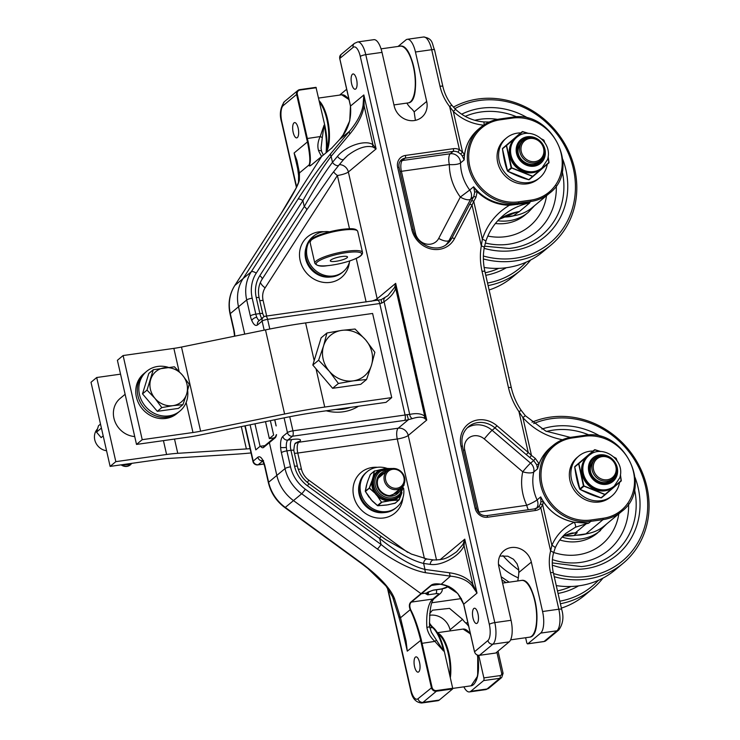 <?xml version="1.0" encoding="UTF-8"?>
<svg xmlns="http://www.w3.org/2000/svg" width="740" height="740" viewBox="0 0 740 740"><rect width="100%" height="100%" fill="white"/><g stroke="black" fill="none" stroke-linecap="round" stroke-linejoin="round"><path stroke-width="1.11" d="M251.026 452.945A150.599 31.034 -12.8 0 1 236.412 454.138L167.795 458.513A28.657 5.902 167.2 0 0 160.876 459.235L110.121 466.404L115.829 461.649L166.583 454.49A46.287 9.537 -12.8 0 1 177.757 453.315L246.374 448.94A132.969 27.399 167.2 0 0 250.064 448.69M115.829 461.649L96.709 377.511L91.011 382.266L110.121 466.404M96.709 377.511L120.546 374.153M187.266 437.266A46.287 9.537 167.2 0 0 199.606 435.129L283.596 417.961A132.969 27.399 -12.8 0 1 319.023 411.81L386.021 402.357L391.719 397.602L372.608 313.464L305.611 322.918A150.599 31.034 167.2 0 0 265.493 329.883L181.494 347.051A28.657 5.902 -12.8 0 1 173.863 348.383L123.108 355.542L117.401 360.297L136.512 444.425L187.266 437.266M391.719 397.602L324.721 407.055A150.599 31.034 167.2 0 0 284.604 414.021L200.614 431.189A28.657 5.902 -12.8 0 1 192.974 432.521L142.219 439.68L123.108 355.542M142.219 439.68L136.512 444.425M100.511 424.085L98.485 425.768L96.515 432.142L101.149 437.599L103.193 435.897M96.515 432.142L101.417 428.072M187.664 390.517A25.909 23.495 -129.8 0 1 179.903 411.079L178.377 412.346A25.909 23.495 -129.8 0 1 137.945 395.808A25.909 23.495 -129.8 0 1 145.225 372.535L143.699 373.802A25.909 23.495 -129.8 0 0 136.41 397.084A25.909 23.495 -129.8 0 0 176.851 413.623L178.377 412.346A25.909 23.495 -129.8 0 1 137.945 395.808A25.909 23.495 -129.8 0 1 145.225 372.535L146.761 371.258A25.909 23.495 -129.8 0 1 168.221 367.308M179.903 411.079A25.909 23.495 -129.8 0 1 139.472 394.531A25.909 23.495 -129.8 0 1 146.761 371.258M106.56 450.743A13.228 11.997 -129.8 0 1 95.469 442.039A13.228 11.997 -129.8 0 1 97.541 428.83M186.647 393.985L182.928 404.66L172.938 405.65A19.841 17.991 50.2 0 0 186.647 393.985A19.841 17.991 50.2 0 0 182.382 375.05L189.218 384.264L186.647 393.985M161.81 407.592L154.984 398.379A19.841 17.991 50.2 0 0 172.938 405.65L161.81 407.592L157.324 411.329L142.506 393.856L148.805 373.46L153.291 369.723L174.399 366.79L182.382 375.05A19.841 17.991 50.2 0 0 164.419 367.78A19.841 17.991 50.2 0 0 150.72 379.444A19.841 17.991 50.2 0 0 154.984 398.379L147.001 390.119L153.291 369.723M157.324 411.329L178.433 408.406L182.928 404.66M142.506 393.856L147.001 390.119M134.726 436.563A22.043 19.999 -129.8 0 1 114.894 421.402A22.043 19.999 -129.8 0 1 120.139 398.444L125.125 394.291M371.471 365.264L366.541 379.509L353.239 380.86A26.455 23.995 50.2 0 0 371.471 365.264A26.455 23.995 50.2 0 0 365.736 340.021L374.865 352.286L371.471 365.264M338.402 383.477L329.272 371.212A26.455 23.995 50.2 0 0 353.239 380.86L338.402 383.477L332.611 388.296L312.817 365.042L321.142 337.819L326.932 333L341.769 330.373L355.071 329.032L365.736 340.021A26.455 23.995 50.2 0 0 341.769 330.373A26.455 23.995 50.2 0 0 323.537 345.978A26.455 23.995 50.2 0 0 329.272 371.212L318.607 360.223L323.537 345.978L326.932 333M332.611 388.296L360.75 384.328L366.541 379.509M312.817 365.042L318.607 360.223M396.27 493.238A12.062 10.943 50.2 0 0 398.916 489.686M384.809 472.749A12.062 10.943 50.2 0 0 380.832 474.701M390.711 468.836A16.049 14.56 50.2 0 0 378.39 471.546A16.049 14.56 50.2 0 0 373.876 485.967A16.049 14.56 50.2 0 0 398.925 496.216L397.954 497.03A16.049 14.56 -129.8 0 1 391.978 499.87L391.96 500.194A16.317 14.8 50.2 0 0 400.266 494.93M391.978 499.87L393.56 500.185A16.687 15.133 50.2 0 0 401.737 493.191L401.996 492.562M391.812 499.898L390.285 500.434L391.756 500.545L398.86 500.064L401.977 492.59M379.897 470.464A16.317 14.8 50.2 0 0 373.08 478.022L373.413 478.059A16.049 14.56 -129.8 0 1 377.418 472.361L378.39 471.546L390.831 468.799M390.332 500.101A16.049 14.56 -129.8 0 1 377.215 494.82L376.956 495.069A16.317 14.8 50.2 0 0 390.285 500.434L381.535 502.22L375.781 493.682L369.436 488.002L373.413 478.059M381.498 469.401L374.283 471.195L372.59 479.64A16.317 14.8 50.2 0 0 375.781 493.682L376.059 493.46A16.049 14.56 -129.8 0 1 372.923 479.649M377.215 494.82L376.568 495.152L377.909 496.549A16.687 15.133 50.2 0 0 388.667 500.878L390.424 500.73L390.507 500.083M377.095 494.69L376.059 493.46M373.2 476.486L371.896 481.176A16.687 15.133 50.2 0 0 374.468 492.498L375.624 494.052L376.17 493.608M372.312 479.455L372.96 479.483M372.701 478.16L373.349 478.216M374.662 470.871L370.333 474.479L367.799 480.982L370.324 474.47L374.412 470.982L373.339 476.44A16.687 15.133 50.2 0 1 381.526 469.438L381.96 469.419M366.356 485.727L367.243 482.739M366.864 483.979L367.799 480.982M365.282 491.092L366.374 485.662M365.301 491.129L369.436 488.002M365.357 491.397L369.019 497.178M377.752 505.744L371.101 499.704L365.412 491.48L369.362 488.187L374.366 492.627M395.289 503.024L388.084 504.819L377.89 505.753L381.785 502.321M392.182 468.67L389.259 468.513M389.444 468.54L391.682 468.466M371.767 481.176L369.371 487.734M404.151 483.868L403.901 485.283M377.77 496.632L381.535 502.22M401.811 492.868L399.175 499.731L401.774 493.238M372.387 501.119L377.391 505.549L381.341 502.266L388.648 501.008M393.486 500.323L399.239 499.74L395.151 503.237L386.299 505.087M394.91 503.348L399.239 499.74M432.391 590.39L426.518 593.045A2.201 1.998 50.2 0 0 427.452 592.638A2.201 1.998 -129.8 0 1 426.518 593.045L421.384 593.767A0.555 0.5 -129.8 0 1 420.986 593.665A0.555 0.5 50.2 0 0 421.384 593.767L426.518 593.045L425.676 593.739L427.72 594.849L427.276 592.777M463.712 604.33L463.684 604.21C459.087 592.379 451.456 585.719 440.8 584.221C436.156 583.435 432.872 583.814 430.976 585.349L420.986 593.665L293.484 500.591A39.682 35.992 -129.8 0 1 276.825 475.422A39.682 35.992 50.2 0 0 293.484 500.591L301.68 493.765A4.412 0.5 -53.9 0 0 305.315 489.205A35.27 31.986 -129.8 0 1 290.515 466.829L286.889 450.873L290.95 450.299A4.412 0.906 -12.8 0 1 293.817 450.512C294.243 444.971 294.992 442.464 296.055 442.992A8.815 8.001 50.2 0 1 299.793 441.355A13.228 2.729 167.2 0 0 291.884 439.514A8.815 3.238 -98 0 0 290.95 450.299L294.566 466.256A30.858 27.991 50.2 0 0 307.526 485.838L379.675 538.498C396.927 552.244 411.579 560.559 423.622 563.455L430.218 564.361A4.412 3.071 -82.2 0 1 433.89 559.967A4.412 3.071 -82.2 0 1 433.936 559.976M260.572 446.248A9.916 3.645 -98 0 0 263.662 447.386L269.369 442.64L276.825 475.422L269.369 442.64A1.101 0.999 -129.8 0 1 269.684 441.651A1.101 0.999 50.2 0 0 269.369 442.64L275.077 437.886A9.916 3.645 -98 0 0 276.538 434.621M433.011 590.261A4.412 1.619 -98 0 0 433.085 590.252L428.275 591.945A2.201 1.998 50.2 0 0 428.312 591.917M427.35 592.351A2.201 1.998 50.2 0 0 428.284 591.945L426.61 593.332A2.201 1.998 -129.8 0 1 425.676 593.739M234.784 336.164L234.71 334.795A13.228 4.856 -98 0 0 233.933 329.568L230.306 313.612L238.511 306.786L244.718 334.129L238.511 306.786A39.682 35.992 -129.8 0 1 243.053 278.619A39.682 35.992 50.2 0 0 238.511 306.786L246.707 299.959L250.333 315.915A13.228 4.856 -98 0 0 251.804 320.568C253.7 324.777 255.596 326.248 257.483 324.971L262.117 321.114A4.412 3.996 -129.8 0 1 263.357 317.146L258.723 321.012A4.412 3.996 50.2 0 0 257.483 324.971M321.863 156.288A0.555 0.5 50.2 0 0 321.66 156.464L243.053 278.619L234.848 285.455A4.412 1.785 -147.2 0 0 234.7 285.621A4.412 1.785 -147.2 0 0 234.599 285.844M406.852 103.091A35.27 12.95 -98 0 0 411.024 108.271A35.27 12.95 82 0 1 414.16 111.86L415.39 120.352M398.092 46.444L405.927 39.923A17.631 6.475 82 0 1 407.287 39.294A17.631 6.475 82 0 1 415.454 52.004L426.684 101.436A17.631 15.993 -129.8 0 1 421.726 117.281A17.631 15.993 -129.8 0 1 394.198 106.014L382.016 52.383A17.631 6.475 -98 0 0 373.848 39.673L357.605 41.958A17.631 6.475 -98 0 1 365.773 54.677L382.016 52.383M496.947 425.75L494.986 427.914L526.279 454.638L528.24 452.473L496.947 425.75A24.17 21.922 50.2 0 0 470.723 422.383A24.17 21.922 50.2 0 0 460.992 446.118L475.089 508.149A11.026 9.999 50.2 0 0 487.623 517.232L535.557 510.471A11.026 9.999 50.2 0 0 540.829 507.88L550.615 550.958A4.412 1.545 -166.1 0 1 553.465 553.206L555.148 548.127A4.412 1.323 -157.2 0 0 551.892 545.334L550.615 550.958A48.498 43.984 50.2 0 0 550.514 572.677L558.811 609.224A17.631 6.475 82 0 1 556.933 630.804L544.094 641.488A2.201 0.805 82 0 1 543.918 641.571L545.954 640.673A4.412 3.996 -129.8 0 1 544.094 641.488L527.851 643.782A2.201 0.805 82 0 1 527.676 643.856A2.201 0.805 82 0 1 526.658 642.274L525.631 637.732M565.471 535.159A2.201 0.906 -115.5 0 0 565.563 535.122A2.201 0.906 -115.5 0 0 565.638 535.076A44.085 39.988 50.2 0 0 562.345 536.861L565.563 535.122C574.527 531.755 572.538 533.512 574.221 532.92L575.211 532.865A2.201 1.378 -93 0 0 575.433 532.782L565.638 535.076M575.211 532.865L577.237 532.689L575.433 532.782L586.21 523.809L588.587 523.236L574.249 522.199C559.329 519.138 548.294 510.97 541.116 497.696L540.718 496.901L540.912 501.933L540.311 504.291L538.581 506.891A8.815 8.001 -129.8 0 1 538.1 507.326A8.815 8.001 -129.8 0 1 534.715 508.907M499.833 556.064L507.797 556.193L513.477 559.246L517.094 563.852L518.629 568.662L518.814 572.51A35.27 12.95 82 0 1 518.046 579.355A35.27 12.95 -98 0 0 517.787 580.956M503.339 215.414L503.404 215.358C511.062 209.069 519.85 204.906 529.775 202.88L509.435 204.61C494.847 204.055 482.905 198.107 473.628 186.767L474.701 192.252L473.711 196.655L451.872 238.169A21.969 19.925 -129.8 0 1 447.367 243.765C436.859 253.57 416.037 245.125 413.197 229.529L399.11 167.499C398.499 164.28 399.286 161.699 401.469 159.785A8.815 8.001 -129.8 0 1 405.196 158.147L453.13 151.386A8.815 8.001 -129.8 0 1 457.995 152.181L460.743 154.04L462.546 152.079L459.447 149.674L457.995 152.181M513.468 215.756L518.333 212.167A61.725 55.981 -129.8 0 1 518.694 212.103L529.775 202.88L528.989 202.954L530.756 201.483L530.876 200.133L518.694 201.853A42.985 38.989 -129.8 0 1 469.789 166.426A42.985 38.989 -129.8 0 1 500.055 119.825L499.463 119.066A44.085 39.988 50.2 0 0 480.815 127.252A44.085 39.988 50.2 0 0 472.157 177.313A44.085 39.988 50.2 0 0 518.583 203.204L530.756 201.483A44.085 39.988 50.2 0 0 549.404 193.297C581.585 169.728 551.494 109.224 511.729 117.308L499.639 119.038M518.333 212.167L519.018 211.594A61.725 55.981 50.2 0 0 499.001 219.429M526.279 454.638L529.822 457.542L531.468 455.424L528.24 452.473L518.962 411.653L522.875 417.582L525.354 415.732L521.191 410.367C516.465 403.365 513.181 395.845 511.331 387.806L484.922 271.552A4.412 0.906 167.2 0 0 482.045 271.339L508.463 387.594A66.128 59.986 50.2 0 0 518.962 411.653L521.182 410.367M529.822 457.542L533.67 460.576L535.325 458.458L531.468 455.424L522.875 417.582C533.614 429.357 546.804 436.739 562.446 439.736M536.694 464.785L537.536 468.855L533.753 472A8.815 3.034 12.3 0 1 522.745 471.796A8.815 0.694 130.5 0 1 530.589 463.138L533.67 460.576L536.694 464.785L539.072 463.749L535.325 458.458M551.06 447.089L550.986 447.145C544.15 452.945 539.673 460.178 537.536 468.855L539.072 463.749C541.819 456.673 546.203 450.789 552.234 446.109M540.311 504.291A2.201 0.657 -157.4 0 1 542.66 504.699L543.391 501.766C550.828 512.82 561.105 519.646 574.231 522.237C563.88 527.241 556.434 534.937 551.892 545.334L542.66 504.699L540.829 507.88A2.201 0.925 -134.9 0 0 538.581 506.891M540.838 497.539A2.201 0.546 -11.3 0 0 541.051 497.585L543.391 501.766A2.201 0.592 -174.5 0 0 540.912 501.933M479.455 655.316L492.923 644.17L509.157 641.885A17.631 6.475 -98 0 0 511.044 620.305L498.862 566.664A17.631 15.993 -129.8 0 1 503.82 550.819A17.631 15.993 -129.8 0 1 531.338 562.086L542.568 611.518A17.631 6.475 82 0 1 540.69 633.088L556.933 630.804A4.412 3.996 50.2 0 0 558.793 629.981C563.029 623.903 563.991 617.049 561.688 609.436L553.381 572.89A4.412 0.906 167.2 0 0 550.514 572.677M541.06 497.585L540.718 496.901L537.092 499.926A44.085 39.988 -129.8 0 1 533.753 472A8.815 8.001 50.2 0 0 530.589 463.138L492.128 430.292A8.815 0.694 -49.5 0 0 484.284 438.95L522.745 471.796A52.901 47.989 50.2 0 0 526.751 505.3L478.817 512.062L464.729 450.031A8.815 1.813 -12.8 0 1 463.332 450.197M574.249 522.199L588.374 523.291M566.183 533.152L575.452 527.222L586.21 523.809M566.405 532.957L566.442 532.929C561.457 537.092 557.692 542.161 555.148 548.137A4.412 1.323 -157.2 0 0 555.148 548.137M460.743 154.04L462.315 156.001L464.507 154.531L462.546 152.079L453.315 111.444L455.544 109.326M415.454 52.004L431.697 49.71L440.004 86.256A48.498 43.984 50.2 0 0 449.661 106.597L459.447 149.674A11.026 9.999 50.2 0 0 453.361 148.685L405.428 155.446A11.026 9.999 50.2 0 0 397.667 167.397L411.764 229.428A24.17 21.922 50.2 0 0 431.337 249.038A24.17 21.922 50.2 0 0 454.453 238.706L472.037 205.082A2.201 0.869 -152.4 0 0 469.456 204.545M485.727 241.638A4.412 1.286 -162.5 0 0 485.736 241.61A4.412 1.286 -162.5 0 0 482.341 239.196L481.305 245.902L472.037 205.082L473.748 201.345A2.201 0.675 -151.5 0 0 471.482 200.762M475.977 197.247L477.189 191.771C486.236 200.401 496.956 204.906 509.351 205.276C496.142 213.324 487.142 224.627 482.341 239.196L473.748 201.345L475.977 197.247A2.201 0.675 -151.5 0 0 473.711 196.655L470.631 199.217A8.815 3.469 27.6 0 1 460.326 197.062L469.697 190.032A44.085 39.988 -129.8 0 1 460.53 162.939A8.815 2.498 -0.3 0 1 449.337 164.548A8.815 3.238 82 0 1 450.272 153.754L402.338 160.524A8.815 3.238 -98 0 0 401.404 171.31L449.337 164.548A52.901 47.989 50.2 0 0 460.326 197.062L438.718 238.391A8.815 3.469 -152.4 0 0 449.023 240.546L470.631 199.217A8.815 8.001 50.2 0 0 469.697 190.032L473.628 186.767L477.189 191.771A2.201 0.527 176.6 0 0 474.701 192.252M462.315 156.001L464.165 159.914L464.507 154.531C466.172 143.653 471.315 134.791 479.955 127.965M528.989 202.954L509.351 205.276L509.435 204.61M484.099 124.81A4.412 0.74 -85.3 0 0 483.646 121.906C472.934 120.925 463.564 116.735 455.535 109.326L451.714 105.089L449.661 106.597L453.315 111.444C461.917 119.39 472 123.959 483.572 125.171M453.361 148.685A2.201 0.805 82 0 1 453.13 151.386L450.272 153.754A8.815 8.001 50.2 0 1 460.53 162.939L464.165 159.914L464.174 159.044C464.72 146.918 469.567 136.9 478.706 129.001L478.724 128.991M484.922 271.552C483.118 263.514 482.887 255.614 484.219 247.845A4.412 1.471 -170.1 0 0 481.305 245.902A66.128 59.986 50.2 0 0 482.045 271.339M284.095 417.86L287.444 432.595L282.81 436.452A4.412 3.996 50.2 0 0 287.823 440.087L292.466 436.23L404.604 420.403A8.815 1.813 167.2 0 0 408.48 419.654L412.411 418.59A4.412 3.015 -103.1 0 1 409.701 414.428L407.009 414.631A4.412 0.906 -12.8 0 1 405.076 415.011L379.75 303.529A4.412 0.906 167.2 0 0 381.683 303.15L381.156 299.682L265.568 316.174A4.412 1.619 82 0 1 267.603 319.347L379.75 303.529A4.412 1.619 -98 0 0 377.705 300.348M381.683 303.15L384.088 301.716A4.412 2.766 -123.3 0 1 384.735 298.017L384.735 298.017A4.412 2.766 -123.3 0 1 384.772 297.989M412.411 418.59C417.758 416.879 421.726 416.74 424.325 418.193L426.74 420.07L424.732 416.185C421.365 413.568 416.361 412.976 409.701 414.428L384.088 301.716C390.147 297.619 394.013 293.17 395.687 288.36A4.412 1.249 -162.3 0 1 394.614 287.397L387.945 295.639L381.156 299.682M424.325 418.193A4.412 2.608 -49.9 0 1 424.732 416.185L395.687 288.36L395.678 283.346L394.614 287.397M295.602 443.427A8.815 8.001 -129.8 0 1 298.72 442.252A8.815 3.238 -98 0 0 297.776 453.037L397.26 438.996A8.815 3.238 82 0 1 398.203 428.21L408.48 419.654L407.009 414.631M472.98 617.946A7.715 2.831 82 0 1 474.396 608.225A7.715 2.831 82 0 1 478.28 615.467A7.715 2.831 82 0 1 476.551 623.505A7.715 2.831 82 0 1 472.98 617.946M351.602 83.675A7.715 2.831 82 0 1 353.017 73.954A7.715 2.831 82 0 1 356.902 81.206A7.715 2.831 82 0 1 355.172 89.235A7.715 2.831 82 0 1 351.602 83.675M426.86 627.372A4.412 0.833 -3.7 0 0 429.561 626.429C429.45 609.843 431.143 600.445 434.639 598.244A4.412 3.996 -129.8 0 1 432.771 599.067A35.27 12.95 -98 0 0 426.86 627.372C427.822 632.737 430.495 637.408 434.88 641.395L421.338 643.43L431.374 687.599A4.412 3.996 50.2 0 0 436.387 691.234L452.63 688.94L452.695 688.265L436.452 690.559A3.857 3.497 -129.8 0 1 432.058 687.377L422.022 643.208A35.27 12.95 82 0 1 421.338 639.878C418.026 626.984 414.465 616.91 410.663 609.677C409.331 606.171 409.581 603.637 411.394 602.082L431.365 585.46L434.898 584.073L441.105 584.332L447.312 586.099M495.698 653.032L479.548 655.307A4.412 3.996 -129.8 0 1 474.525 651.672L464.489 607.503A35.816 13.154 -98 0 0 463.684 604.21L477.023 593.101L472.832 584.35C467.921 578.162 460.178 574.305 449.624 572.797L424.982 569.43C412.939 566.535 398.286 558.21 381.035 544.474L305.315 489.205M509.157 641.885L495.791 653.013M349.909 133.903A4.412 2.359 -140.1 0 1 349.437 131.332L330.651 153.763A4.412 2.359 39.9 0 0 331.122 156.344L349.909 133.903C357.929 124.237 362.665 114.913 364.136 105.913L363.849 94.951L350.464 106.088L349.752 120.814L343.193 134.782L339.743 139.398C348.013 130.416 351.602 119.297 350.501 106.061A35.816 13.154 -98 0 0 349.798 102.684L339.78 58.59M266.65 316.017L263.089 300.357A17.631 15.993 -129.8 0 1 265.105 287.841L337.394 175.5A8.815 3.571 32.8 0 1 333.583 171.791M282.81 436.452C281.034 438.228 280.303 441.873 280.617 447.404A13.228 4.856 -98 0 0 281.394 452.639L285.02 468.596A39.682 35.992 50.2 0 0 301.68 493.765L377.4 549.034A4.412 0.5 -53.9 0 0 381.035 544.474L379.675 538.498A4.412 0.5 126.1 0 0 380.85 536.13L308.7 483.46A4.412 0.5 126.1 0 1 307.526 485.838M377.4 549.034C396.353 562.511 412.513 570.429 425.852 572.779A4.412 3.071 -82.2 0 1 424.982 569.43L423.622 563.455A4.412 3.071 97.8 0 1 427.295 559.07L433.89 559.967C444.527 559.699 446.793 558.561 456.673 551.753L456.636 551.79M425.852 572.779L450.493 576.146A4.412 3.071 -82.2 0 1 449.624 572.797M441.105 584.332L450.493 576.146C460.4 577.172 467.634 580.41 472.194 585.877A4.412 2.257 -37.8 0 1 472.832 584.35L464.026 545.574A4.412 1.573 -157.4 0 1 463.018 544.307L456.673 551.753M472.194 585.877L477.023 593.101L464.766 539.164L463.018 544.307M330.651 153.763C320.614 165.954 309.709 181.115 297.933 199.254A4.412 1.785 32.8 0 1 302.91 200.623C312.983 182.743 322.39 167.989 331.122 156.344L332.482 162.319A4.412 2.359 39.9 0 0 335.877 165.242A4.412 2.359 39.9 0 0 338.948 165.122L331.65 174.279L306.545 210.169A4.412 1.785 32.8 0 1 306.545 210.169A4.412 1.785 32.8 0 0 304.269 206.599L259.796 275.715A30.858 27.991 50.2 0 0 256.262 297.619L259.879 313.575A8.815 3.238 -98 0 0 261.793 318.45M344.146 158.85L347.652 155.493L343.98 159.119A4.412 2.359 39.9 0 0 343.98 159.119A4.412 2.359 39.9 0 1 340.9 159.239A4.412 2.359 39.9 0 1 337.505 156.316C345.867 145.826 365.569 139.361 372.942 144.689A4.412 2.794 122.8 0 0 372.747 146.955L376.105 148.897L372.942 144.689L364.136 105.913A4.412 0.675 -171.2 0 1 363.044 105.469C361.592 113.673 357.05 122.294 349.437 131.332L339.743 139.398L331.64 148.148A0.555 0.5 50.2 0 1 331.733 148.046L311.762 164.669A0.555 0.5 -129.8 0 1 311.882 164.604M299.793 441.355L298.72 442.252L398.203 428.21A8.815 8.001 -129.8 0 1 408.23 435.481L426.74 420.07L395.678 283.346L377.169 298.757L348.364 171.985L376.105 148.897L363.849 94.951L363.044 105.469M347.652 155.493L347.671 155.474C357.513 148.111 365.875 145.281 372.747 146.955M338.948 165.122L343.971 159.119A4.412 2.359 39.9 0 0 344.007 159.082M337.505 156.316L332.482 162.319C323.741 173.956 314.343 188.719 304.269 206.599L302.91 200.623L256.234 273.162A35.27 31.986 -129.8 0 0 252.201 298.192L255.818 314.149A4.412 0.906 167.2 0 0 250.333 315.915M430.218 564.361C441.392 566.276 460.188 555.823 464.026 545.574L464.766 539.164L440.106 559.699M527.851 643.782L540.69 633.088M274.161 437.914L269.351 438.598L273.634 435.028L270.368 420.662M265.503 421.652L269.351 438.598M264.892 445.637L260.082 446.312L254.967 423.807M260.082 446.312L255.8 449.874L250.102 424.806M311.67 164.779A0.555 0.5 -129.8 0 1 311.762 164.678L310.097 165.723L309.551 164.669C310.985 161.431 310.513 153.754 308.136 141.627L307.461 141.895C309.866 154.031 310.43 161.699 309.135 164.881C308.969 166.343 309.81 166.306 311.67 164.779L321.66 156.464A0.555 0.5 -129.8 0 1 321.752 156.362M331.64 148.148L321.66 156.464L243.053 278.619L251.258 271.793A4.412 1.785 32.8 0 1 256.234 273.162M275.077 437.886A1.101 0.999 50.2 0 1 275.391 436.896L269.684 441.651A1.101 0.999 -129.8 0 1 270.146 441.438M434.639 598.244L440.346 593.499A4.412 3.996 -129.8 0 1 438.478 594.312L432.771 599.067L411.394 602.082A0.555 0.5 -129.8 0 1 410.996 601.981L420.986 593.665L293.484 500.591L285.279 507.418A4.412 0.5 126.1 0 1 284.891 507.612L360.602 562.881A4.412 0.5 126.1 0 0 360.99 562.687L285.279 507.418A39.682 35.992 -129.8 0 1 268.62 482.249L264.994 466.293A13.228 4.856 -98 0 0 263.523 461.631C261.627 457.422 259.731 455.96 257.844 457.237L253.21 461.094A4.412 3.996 50.2 0 0 258.223 464.729A4.412 1.619 82 0 1 257.89 464.887L264.004 464.026M478.743 655.363L483.858 677.896A2.201 0.805 82 0 1 483.627 680.596L499.87 678.303A4.412 3.996 50.2 0 0 501.729 677.489L503.089 673.317L498.048 651.135M468.744 626.41A35.27 12.95 -98 0 0 465.691 622.941A35.27 12.95 82 0 1 462.556 619.352L449.504 608.382L432.493 610.204L429.681 613.543M450.281 630.878L450.031 629.777A17.631 15.993 50.2 0 0 429.542 615.31M501.729 677.489L488.89 688.172A4.412 3.996 -129.8 0 1 487.031 688.995L470.788 691.28A17.631 6.475 82 0 1 469.428 691.918A17.631 6.475 82 0 1 463.86 686.84M470.788 691.28L483.627 680.596M429.404 622.821L430.07 623.931A35.27 12.95 -98 0 0 433.205 627.52A35.27 12.95 82 0 1 444.213 650.932L452.695 688.265M298.155 128.159A7.715 2.831 82 0 1 296.74 137.881A7.715 2.831 82 0 1 292.855 130.638A7.715 2.831 82 0 1 294.585 122.599A7.715 2.831 82 0 1 298.155 128.159M419.543 662.43A7.715 2.831 82 0 1 418.118 672.151A7.715 2.831 82 0 1 414.243 664.909A7.715 2.831 82 0 1 415.963 656.87A7.715 2.831 82 0 1 419.543 662.43M321.65 151.589L321.049 148.25L322.289 137.714A4.412 1.582 -163.9 0 0 320.189 136.567C317.839 141.544 317.284 146.187 318.524 150.525A4.412 2.488 -23.7 0 1 321.66 151.589L323.334 155.039M322.289 137.714L324.101 125.162L320.189 136.567L306.647 138.602A35.816 13.154 -98 0 0 307.461 141.895L294.113 153.004L296.731 161.653M436.434 640.119L443.575 651.015L434.88 641.395L436.434 640.119L431.392 632.256L429.561 626.429M326.072 152.764A35.27 12.95 -98 0 0 324.101 125.162L324.74 125.079A35.27 12.95 82 0 1 326.756 152.19M324.74 125.079L315.999 87.339L299.802 89.642M410.663 609.677L410.191 609.695C413.873 617.003 417.351 627.113 420.635 640.045A35.816 13.154 -98 0 0 421.338 643.43M298.525 182.317L295.917 188.422L281.376 213.074L234.7 285.621C229.391 294.187 227.846 303.65 230.066 314.019A4.412 0.906 167.2 0 1 230.306 313.612A39.682 35.992 -129.8 0 1 234.848 285.455L281.524 212.917A4.412 1.785 -147.2 0 0 281.376 213.074A4.412 1.785 -147.2 0 0 281.376 213.083A4.412 1.785 -147.2 0 0 281.283 213.296M281.524 212.917C292.837 195.156 298.793 184.121 299.376 179.802A4.412 4.32 -179.5 0 0 298.525 182.207L298.59 175.463A4.412 4.32 -179.5 0 0 298.581 175.482L296.759 161.782A4.412 2.932 169.1 0 0 296.796 161.968M299.376 179.802L299.441 172.947A4.412 4.32 -179.5 0 0 298.59 175.463M309.551 164.669A0.555 0.536 7.1 0 0 309.135 164.881L299.441 172.947L296.916 160.524A4.412 2.932 169.1 0 0 296.759 161.782L296.583 160.987M296.916 160.524L294.113 153.004L298.322 171.523M394.568 598.817A4.412 3.617 162.6 0 1 392.57 596.764L398.499 615.717A4.412 3.617 -17.4 0 0 398.499 615.717A4.412 3.617 -17.4 0 0 400.497 617.771L394.568 598.817C390.683 588.596 379.49 576.553 360.99 562.687M398.425 615.421A4.412 3.617 -17.4 0 0 398.499 615.708L405.511 640.47A4.412 1.351 -14.3 0 0 406.057 640.923L400.497 617.771L410.191 609.695C408.887 606.134 409.155 603.562 410.996 601.981M405.502 640.405A4.412 1.351 -14.3 0 0 405.511 640.47L407.287 651.154L406.057 640.923M405.529 640.535L405.77 641.552M452.63 688.94L439.255 700.077L423.021 702.362A4.412 3.996 -129.8 0 1 417.998 698.736A13.228 4.856 82 0 1 410.857 689.671L387.834 588.374M410.857 689.671A4.412 0.906 -12.8 0 0 410.617 690.078C412.078 698.199 415.76 702.51 421.661 703L437.895 700.706A17.631 6.475 -98 0 0 439.255 700.077M346.699 89.225L339.66 95.09M526.066 262.219A82.658 74.981 -129.8 0 1 487.53 283.05M530.663 259.99A84.869 76.978 -129.8 0 1 520.507 270.424A84.869 76.978 -129.8 0 1 488.113 285.594M520.507 270.424L512.459 277.121A84.869 76.978 -129.8 0 1 489.112 289.978M484.136 267.482A84.869 76.978 50.2 0 0 542.762 251.896L550.81 245.199A84.869 76.978 50.2 0 0 572.187 160.145A84.869 76.978 50.2 0 0 501.396 99.243A84.869 76.978 50.2 0 0 453.407 107.133M483.377 258.954A84.869 76.978 50.2 0 0 550.81 245.199M483.396 256.022A82.658 74.981 50.2 0 0 574.878 196.368A82.658 74.981 50.2 0 0 501.979 100.751A82.658 74.981 50.2 0 0 454.841 108.65M544.27 148.638A13.228 11.997 50.2 0 0 523.624 140.193A13.228 11.997 50.2 0 0 522.865 158.027A13.228 11.997 50.2 0 0 540.542 160.524A13.228 11.997 50.2 0 0 544.27 148.638M543.604 148.481A12.127 10.998 -129.8 0 1 529.137 160.867A12.127 10.998 -129.8 0 1 524.577 140.831A12.127 10.998 -129.8 0 1 543.604 148.481M547.267 164.28A25.909 23.495 -129.8 0 1 539.663 177.757A25.909 23.495 -129.8 0 1 528.702 182.567A25.909 23.495 -129.8 0 1 501.424 167.351A25.909 23.495 -129.8 0 1 506.512 137.936A25.909 23.495 -129.8 0 1 517.473 133.126A25.909 23.495 -129.8 0 1 520.757 132.895M539.663 177.757L538.137 179.024A25.909 23.495 -129.8 0 1 527.176 183.835A25.909 23.495 -129.8 0 1 499.898 168.628A25.909 23.495 -129.8 0 1 504.985 139.213L506.512 137.936M541.976 139.259L543.798 140.239L544.464 142.172M548.109 157.019L548.858 162.513L532.763 176.277L511.618 167.767L506.558 145.493L522.644 131.729L528.082 133.385M528.388 133.385L522.19 131.702L506.299 145.299L511.146 167.804L532.911 176.555L548.812 162.957L548.155 156.723M544.621 142.394L543.715 140.045L541.773 139.065M528.767 179.681L532.402 176.629A0.555 0.5 50.2 0 0 532.911 176.555L548.812 162.957A0.555 0.5 50.2 0 0 548.96 162.486M502.636 148.352L522.19 131.702A0.555 0.5 50.2 0 1 522.68 131.618M507.575 171.042L502.451 148.833L506.141 145.789A0.555 0.5 50.2 0 1 506.299 145.299L518.537 134.745A0.555 0.5 -129.8 0 1 518.546 134.736L522.199 131.692A0.555 0.555 0 0 1 522.699 131.59L528.517 133.394M598.346 580.354A82.658 74.981 -129.8 0 1 559.81 601.185M602.943 578.134A84.869 76.978 -129.8 0 1 592.786 588.559A84.869 76.978 -129.8 0 1 560.393 603.738M592.786 588.559L584.739 595.256A84.869 76.978 -129.8 0 1 561.392 608.114M502.904 555.611A84.869 76.978 50.2 0 0 518.796 570.096M556.277 585.599A84.869 76.978 50.2 0 0 615.042 570.031L623.08 563.334A84.869 76.978 50.2 0 0 644.466 478.29A84.869 76.978 50.2 0 0 573.676 417.379A84.869 76.978 50.2 0 0 532.023 422.207M554.251 576.71A84.869 76.978 50.2 0 0 623.08 563.334M553.529 573.537A82.658 74.981 50.2 0 0 647.019 515.595A82.658 74.981 50.2 0 0 574.259 418.886A82.658 74.981 50.2 0 0 533.716 423.576M616.54 466.774A13.228 11.997 50.2 0 0 595.904 458.328A13.228 11.997 50.2 0 0 595.145 476.171A13.228 11.997 50.2 0 0 612.822 478.66A13.228 11.997 50.2 0 0 616.54 466.774M615.884 466.625A12.127 10.998 -129.8 0 1 601.416 479.002A12.127 10.998 -129.8 0 1 596.856 458.967A12.127 10.998 -129.8 0 1 615.884 466.625M619.547 482.415A25.909 23.495 -129.8 0 1 611.943 495.893A25.909 23.495 -129.8 0 1 600.982 500.702A25.909 23.495 -129.8 0 1 573.704 485.496A25.909 23.495 -129.8 0 1 578.791 456.071A25.909 23.495 -129.8 0 1 589.752 451.261A25.909 23.495 -129.8 0 1 593.036 451.039M611.943 495.893L610.408 497.169A25.909 23.495 -129.8 0 1 599.456 501.979A25.909 23.495 -129.8 0 1 572.177 486.763A25.909 23.495 -129.8 0 1 577.265 457.348L578.791 456.071M614.255 457.403L616.078 458.375L616.744 460.308M620.388 475.154L621.138 480.649L605.043 494.413L583.897 485.902L578.837 463.629L594.923 449.865L600.362 451.52M600.667 451.529L594.47 449.837L578.578 463.434L583.425 485.94L605.191 494.699L621.091 481.093L620.435 474.867M616.901 460.53L615.995 458.18L614.052 457.2M601.047 497.816L604.682 494.764A0.555 0.5 50.2 0 0 605.181 494.699L605.191 494.699A0.555 0.5 50.2 0 0 605.191 494.699L621.091 481.093A0.555 0.5 50.2 0 0 621.239 480.621M579.855 489.186L574.73 466.968L578.421 463.934A0.555 0.5 50.2 0 1 578.578 463.434L594.47 449.837A0.555 0.5 50.2 0 1 594.96 449.763M579.938 489.279L580.012 489.399C587.81 493.46 594.812 496.281 601.028 497.854A0.555 0.555 0 0 0 601.528 497.743A0.555 0.5 -129.8 0 1 601.028 497.807L580.012 489.399A0.555 0.555 0 0 1 579.762 489.094L579.762 489.094C577.709 484.006 576.025 476.625 574.73 466.968L574.767 466.949M388.038 470.104A11.026 9.999 50.2 0 0 387.39 470.594A11.026 9.999 50.2 0 0 385.226 483.118A11.026 9.999 50.2 0 0 396.834 489.584A11.026 9.999 50.2 0 0 401.496 487.54A11.026 9.999 50.2 0 0 402.403 473.026A11.026 9.999 50.2 0 0 388.038 470.104M396.945 488.234A9.916 9 -129.8 0 1 385.808 475.154A9.916 9 -129.8 0 1 401.635 472.925A9.916 9 -129.8 0 1 396.945 488.234M341.76 256.539A8.815 1.813 -12.8 0 1 347.513 256.956A8.815 1.813 -12.8 0 1 339.309 260.683A8.815 1.813 -12.8 0 1 330.308 260.868A8.815 1.813 -12.8 0 1 341.76 256.539M387.113 468.392A23.134 20.988 50.2 0 0 367.17 471.667L366.087 472.573A23.134 20.988 50.2 0 0 364.764 503.774A23.134 20.988 50.2 0 0 395.687 508.13L396.779 507.233A23.134 20.988 50.2 0 0 403.615 488.215M367.17 471.667A23.134 20.988 50.2 0 0 365.847 502.876A23.134 20.988 50.2 0 0 396.779 507.233M329.494 231.814A23.134 20.988 50.2 0 0 313.649 236.079L312.567 236.985A23.134 20.988 50.2 0 0 311.235 268.195A23.134 20.988 50.2 0 0 342.167 272.551L343.249 271.645A23.134 20.988 50.2 0 0 349.789 260.915M313.649 236.079A23.134 20.988 50.2 0 0 312.317 267.288A23.134 20.988 50.2 0 0 343.249 271.645M174.52 439.07L177.757 453.315M163.438 440.633L166.583 454.49M241.305 426.601L246.374 448.94M324.721 407.055L316.045 368.835M314.176 360.602L305.611 322.918M284.604 414.021L265.493 329.883M200.614 431.189L181.494 347.051M192.974 432.521L186.147 402.468M179.089 371.388L173.863 348.383M130.444 464.785A8.047 7.298 -129.8 0 1 130.314 464.896A8.047 7.298 -129.8 0 1 126.734 466.413A8.047 7.298 -129.8 0 1 121.11 464.85M121.582 464.785A8.047 7.298 50.2 0 0 127.003 466.191A8.047 7.298 50.2 0 0 130.573 464.674L120.907 464.877M128.88 463.749A6.438 5.846 -129.8 0 1 125.698 464.202M377.548 485.449A12.062 10.943 -129.8 0 1 380.943 474.608A12.062 10.943 -129.8 0 1 385.022 472.564M399.128 489.51A12.062 10.943 -129.8 0 1 396.372 493.154L390.313 495.449C387.871 496.309 379.352 493.09 377.613 485.348C376.762 480.935 377.872 477.355 380.943 474.608M386.983 470.936A13.163 11.942 50.2 0 0 376.891 485.301A13.163 11.942 50.2 0 0 388.898 496.198A13.163 11.942 50.2 0 0 401.089 487.882M403.134 485.755A14.948 13.561 -129.8 0 1 390.257 497.983A14.948 13.561 -129.8 0 1 375.254 485.533A14.948 13.561 -129.8 0 1 389.444 469.308M367.262 482.693L367.808 480.972M386.317 505.078L377.825 505.762L372.377 501.147L365.357 491.443L366.855 484.006M375.624 494.052L376.568 495.152M403.901 485.459L404.207 483.729M390.424 500.73L391.756 500.545M447.931 586.45L447.034 587.19A4.412 0.906 -12.8 0 1 441.549 588.948L433.427 590.095A4.412 1.619 -98 0 1 433.085 590.252L441.207 589.105L448.903 586.376M430.976 585.349A0.555 0.5 50.2 0 0 431.365 585.46L440.18 584.212M426.684 101.436L414.16 111.86M527.676 643.856L543.918 641.571A2.201 0.805 82 0 1 543.734 641.534M588.587 523.236L590.862 521.349L603.045 519.628L585.84 533.919C592.925 532.883 599.169 530.145 604.571 525.687A44.085 39.988 -129.8 0 1 585.923 533.873L573.74 535.594L577.237 532.689A44.085 39.988 50.2 0 1 572.612 533.068M572.335 437.96L571.743 437.211A44.085 39.988 50.2 0 0 553.095 445.397A44.085 39.988 50.2 0 0 544.437 495.458A44.085 39.988 50.2 0 0 590.862 521.349L590.973 519.998A42.985 38.989 -129.8 0 1 542.068 484.571A42.985 38.989 -129.8 0 1 572.335 437.96L584.517 436.239A42.985 38.989 -129.8 0 1 633.431 471.676A42.985 38.989 -129.8 0 1 603.155 518.278L603.045 519.628A44.085 39.988 50.2 0 0 621.692 511.442C653.864 487.873 623.774 427.368 584.008 435.453L571.918 437.183M460.992 446.118L462.426 446.229C460.891 438.182 462.907 431.67 468.494 426.693A21.969 19.925 -129.8 0 1 494.986 427.914L492.128 430.292A21.969 19.925 50.2 0 0 467.134 427.942M475.089 508.149L476.523 508.26L462.426 446.229M487.623 517.232A2.201 0.805 -98 0 0 486.605 515.651A2.201 0.805 -98 0 0 486.439 515.725M535.557 510.471A2.201 0.805 -98 0 0 534.539 508.88A2.201 0.805 -98 0 0 534.373 508.963M489.316 624.357A4.412 0.906 -12.8 0 1 494.801 622.599L365.773 54.677A4.412 0.906 167.2 0 0 360.288 56.434L489.316 624.357A13.228 4.856 82 0 1 487.901 640.544A4.412 3.996 50.2 0 0 492.923 644.17A17.631 6.475 -98 0 0 494.801 622.599L511.044 620.305M561.688 609.436A4.412 0.906 -12.8 0 0 558.811 609.224L542.568 611.518M574.314 522.209L574.305 522.246A4.412 1.203 -115 0 1 575.452 527.222M405.428 155.446A2.201 0.805 82 0 1 405.196 158.147L402.338 160.524A8.815 8.001 50.2 0 0 400.22 161.144M397.667 167.397L399.11 167.499M411.764 229.428L413.197 229.529M454.453 238.706A2.201 0.869 -152.4 0 0 451.872 238.169L449.023 240.546A21.969 19.925 50.2 0 1 445.887 244.866M517.195 204.573L518.583 203.204L518.694 201.853M478.391 512.117A8.815 1.813 167.2 0 0 478.817 512.062A8.815 3.238 -98 0 0 479.002 512.82M464.729 450.031A13.154 11.933 -129.8 0 1 470.02 437.118A13.154 11.933 -129.8 0 1 484.284 438.95M528.397 509.749A8.815 3.238 82 0 1 526.751 505.3A8.815 1.045 155.1 0 0 537.092 499.926A8.815 8.001 50.2 0 1 536.537 508.306M438.718 238.391A13.154 11.933 -129.8 0 1 426.148 244.006A13.154 11.933 -129.8 0 1 415.492 233.34A8.815 1.813 -12.8 0 1 414.474 233.47M415.492 233.34L401.404 171.31A8.815 1.813 -12.8 0 1 400.007 171.477M508.463 387.594A4.412 0.906 -12.8 0 1 511.331 387.806M440.004 86.256A4.412 0.906 -12.8 0 1 442.871 86.469L434.565 49.922A4.412 0.906 167.2 0 0 431.697 49.71A17.631 6.475 82 0 0 423.53 37C433.372 38.535 431.809 43.725 434.565 49.922M502.479 217.338L513.56 215.775C520.646 214.739 526.889 212.001 532.291 207.552A44.085 39.988 -129.8 0 1 513.643 215.738L502.553 217.301M264.041 316.683L262.756 313.788A4.412 0.906 167.2 0 0 259.879 313.575L255.818 314.149A8.815 3.238 -98 0 0 256.798 317.257A4.412 2.405 157.1 0 0 251.804 320.568M256.798 317.257A8.815 3.238 -98 0 0 259.37 320.466M264.171 330.151L262.117 321.114A4.412 0.906 -12.8 0 1 267.603 319.347L269.804 329.022M370.962 301.3A8.815 1.813 -12.8 0 0 377.169 298.757A8.815 8.001 -129.8 0 1 377.391 300.394M404.604 420.403A4.412 1.619 -98 0 0 405.076 415.011L292.938 430.828L289.729 416.74M326.174 410.793A46.287 41.986 50.2 0 0 343.092 411.81A46.287 41.986 50.2 0 0 358.512 406.232M292.938 430.828A4.412 0.906 167.2 0 0 287.444 432.595A4.412 3.996 -129.8 0 0 292.466 436.23A4.412 1.619 82 0 0 292.938 430.828M291.884 439.514L287.823 440.087A8.815 3.238 -98 0 0 286.361 447.386A8.815 3.238 -98 0 0 286.889 450.873A4.412 0.906 -12.8 0 0 281.394 452.639M280.617 447.404A4.412 0.731 -4.2 0 0 286.361 447.386M264.994 466.293A4.412 0.906 -12.8 0 0 264.754 466.7L268.38 482.656A4.412 0.906 167.2 0 1 268.62 482.249L285.02 468.596A4.412 0.906 -12.8 0 1 290.515 466.829M276.177 425.916L274.781 419.765M297.933 199.254L251.258 271.793A39.682 35.992 50.2 0 0 246.707 299.959A4.412 0.906 -12.8 0 1 252.201 298.192M256.262 297.619A4.412 0.906 -12.8 0 1 259.13 297.832C257.677 290.922 258.658 284.743 262.071 279.295L306.554 210.169M424.418 558.543L397.26 438.996A8.815 1.813 167.2 0 0 408.23 435.481L436.545 560.087M294.455 453.296A8.815 1.813 167.2 0 0 297.776 453.037L301.402 468.993A8.815 1.813 -12.8 0 1 298.229 469.253M564.232 535.797A44.085 39.988 -129.8 0 0 573.74 535.594L585.747 533.901M564.148 535.834L573.565 535.621M500.055 119.825L512.237 118.104L511.729 117.308L499.546 119.029C492.461 120.056 486.217 122.803 480.815 127.252L478.706 129.001M512.237 118.104A42.985 38.989 -129.8 0 1 561.151 153.531A42.985 38.989 -129.8 0 1 530.876 200.133M603.155 518.278L590.973 519.998M584.517 436.239L584.008 435.453L571.826 437.164C564.74 438.2 558.496 440.938 553.095 445.397L550.986 447.145M447.034 587.19A4.412 3.996 50.2 0 0 448.459 586.691M474.543 651.755L487.901 640.544M357.605 41.958L354.377 43.41A4.412 3.996 50.2 0 0 353.137 47.379L339.762 58.506A4.412 3.996 -129.8 0 1 341.001 54.547L339.734 58.562L350.464 106.088M331.964 147.945A0.555 0.5 50.2 0 0 331.733 148.046L339.762 139.37M330.447 277.028A22.043 19.999 -129.8 0 1 306.036 247.706M383.968 512.607A22.043 19.999 -129.8 0 1 359.557 483.285M323.87 231.731A26.455 23.995 50.2 0 0 299.691 257.973A26.455 23.995 50.2 0 0 330.243 282.384A26.455 23.995 50.2 0 0 349.382 262.386M339.355 164.641A8.815 8.001 50.2 0 1 348.364 171.985A8.815 1.813 -12.8 0 1 337.394 175.5L349.493 228.753M356.227 258.408L366.134 301.985M377.391 467.31A26.455 23.995 50.2 0 0 353.211 493.562A26.455 23.995 50.2 0 0 383.773 517.963A26.455 23.995 50.2 0 0 402.911 497.965M407.721 552.382L308.811 480.177A17.631 15.993 -129.8 0 1 301.402 468.993M263.089 300.357A8.815 1.813 -12.8 0 1 259.768 300.616M265.105 287.841A8.815 3.571 32.8 0 1 260.415 282.384M308.811 480.177A8.815 0.99 -53.9 0 0 307.405 482.452M259.796 275.715A4.412 1.785 32.8 0 1 262.071 279.295M308.7 483.46C302.873 479.076 299.127 473.415 297.443 466.468A4.412 0.906 167.2 0 0 294.566 466.256M353.137 47.379A13.228 4.856 82 0 1 360.288 56.434M335.701 409.451A44.085 39.988 50.2 0 0 343.323 409.118A44.085 39.988 50.2 0 0 350.631 407.342M531.338 562.086L518.814 572.51M436.554 589.771A4.412 1.619 82 0 1 435.842 593.702L427.72 594.849A4.412 1.619 -98 0 0 428.479 591.815M496.864 652.116L501.655 673.215L503.089 673.317M501.655 673.215A2.201 1.998 -129.8 0 1 500.101 675.601A2.201 0.805 82 0 1 499.87 678.303L487.031 688.995A17.631 6.475 82 0 1 485.671 689.625L469.428 691.918M500.101 675.601L483.858 677.896M450.031 629.777L462.556 619.352M467.893 622.627L465.691 622.941M433.205 627.52L432.576 627.613A35.27 12.95 82 0 1 429.44 624.024M461.39 598.586L431.92 602.749M263.967 463.915L258.223 464.729L262.654 461.048M262.552 460.9A4.412 3.996 -129.8 0 1 257.844 457.237M264.754 466.7L263.523 462.778A4.412 2.405 -22.9 0 1 263.523 461.631M245.19 425.805L253.21 461.094A4.412 0.906 167.2 0 0 252.969 461.501A4.412 4.412 0 0 0 257.89 464.887M234.71 334.795A4.412 0.731 175.8 0 1 234.376 334.554L234.46 336.228M233.933 329.568A4.412 0.906 167.2 0 0 233.692 329.975L234.376 334.554M263.662 447.386A1.101 0.999 -129.8 0 1 263.976 446.396L269.684 441.651M318.524 150.525A35.27 12.95 -98 0 0 321.65 156.436M308.136 141.627A35.27 12.95 82 0 1 307.331 138.389L297.295 94.211L296.611 94.433L306.647 138.602M435.842 593.702A4.412 0.906 -12.8 0 1 438.478 594.312M429.681 627.483A8.815 7.567 130.7 0 0 432.576 627.613A35.27 12.95 -98 0 1 443.575 651.015L444.213 650.932M297.295 94.211A3.857 3.497 -129.8 0 1 300.014 90.03L299.719 89.651A4.412 3.996 50.2 0 0 296.611 94.433L283.235 105.57A4.412 3.996 -129.8 0 1 284.475 101.602C280.247 107.689 279.285 114.534 281.589 122.156A4.412 0.906 167.2 0 1 281.82 121.749A13.228 4.856 82 0 1 283.235 105.57M300.014 90.03L316.257 87.736M417.998 698.736L432.058 687.377M421.661 703A17.631 6.475 -98 0 0 423.021 702.362L436.387 691.234L436.452 690.559M421.338 639.878L407.287 651.154L401.543 625.855M296.638 186.952L281.82 121.749M326.839 151.173A28.657 10.517 -98 0 0 328.606 124.82A28.657 10.517 -98 0 0 319.236 100.871M319.588 102.398A28.102 10.323 82 0 1 326.988 148.74M318.598 98.059L341.704 94.803A28.657 10.517 82 0 1 349.225 100.307M349.114 99.844A28.102 10.323 -98 0 0 346.394 96.755M450.327 677.849A28.657 10.517 -98 0 0 437.645 633.144M438.284 634.273A28.102 10.323 82 0 1 449.846 675.731M437.377 632.7L463.083 629.074A28.657 10.517 82 0 1 470.603 634.578M477.374 655.067A28.657 10.517 82 0 1 471.093 685.823L452.714 688.413M475.062 682.65A28.102 10.323 -98 0 0 477.707 655.187M470.501 634.115A28.102 10.323 -98 0 0 467.773 631.026M381.054 48.849L400.137 46.157A28.657 10.517 82 0 1 414.557 73.066A28.657 10.517 82 0 1 408.147 102.906L393.948 104.914M412.106 99.733A28.102 10.323 -98 0 0 414.863 73.02A28.102 10.323 -98 0 0 404.826 48.109M502.59 583.101L521.515 580.428A28.657 10.517 82 0 1 535.945 607.337A28.657 10.517 82 0 1 529.526 637.177L510.618 639.85M533.494 634.004A28.102 10.323 -98 0 0 536.25 607.29A28.102 10.323 -98 0 0 526.205 582.38M498.704 268.361A71.373 64.732 -129.8 0 1 485.19 272.746M506.299 267.732A74.546 67.617 -129.8 0 1 485.773 275.308M504.504 217.051A41.884 37.99 50.2 0 0 514.402 215.645M528.739 118.511A74.546 67.617 50.2 0 0 501.516 108.466A74.546 67.617 50.2 0 0 461.649 114.201M484.136 248.335A74.546 67.617 50.2 0 0 551.624 230.159A74.546 67.617 50.2 0 0 562.798 159.424M516.955 116.92A71.336 64.704 50.2 0 0 500.518 112.203A71.336 64.704 50.2 0 0 465.229 116.365M484.534 246.198L509.102 248.455A71.336 64.704 50.2 0 0 562.224 171.301M497.548 119.362A65.499 59.413 50.2 0 0 474.756 120.287M485.329 242.988A65.499 59.413 50.2 0 0 556.304 185.675M487.817 236.06A56.73 51.458 50.2 0 0 546.546 195.684M495.402 223.499A45.186 40.987 50.2 0 0 525.067 214.988L528.258 212.334A45.186 40.987 50.2 0 0 528.258 212.334L534.521 205.692M497.761 220.742A45.186 40.987 50.2 0 0 528.258 212.343M542.022 167.897L541.153 168.618A19.841 18.001 -129.8 0 1 518.49 168.507A19.841 18.001 -129.8 0 1 510.489 146.141A19.841 18.001 -129.8 0 1 515.771 138.121L516.631 137.409A19.841 18.001 50.2 0 0 511.349 145.419A19.841 18.001 50.2 0 0 519.351 167.795A19.841 18.001 50.2 0 0 542.022 167.897L547.526 159.572C553.465 141.275 529.479 125.522 516.631 137.409M518.796 135.873A20.119 18.25 50.2 0 0 510.082 146.169A20.119 18.25 50.2 0 0 520.016 170.052A20.119 18.25 50.2 0 0 543.918 166.047M511.146 167.804A0.555 0.5 50.2 0 0 511.507 168.221L507.853 171.264A0.555 0.5 -129.8 0 1 507.492 170.847L511.146 167.804M502.488 148.833A0.555 0.5 -129.8 0 1 502.645 148.342A0.555 0.555 0 0 0 502.451 148.833C503.755 158.49 505.429 165.862 507.483 170.959A0.555 0.555 0 0 0 507.733 171.255L507.659 171.144M528.749 179.672L507.733 171.255C515.53 175.325 522.533 178.146 528.749 179.709A0.555 0.555 0 0 0 529.248 179.607A0.555 0.5 -129.8 0 1 528.749 179.672M532.902 176.564L529.248 179.607L532.902 176.564A0.555 0.555 0 0 0 532.911 176.555M529.341 137.714A14.273 12.95 50.2 0 0 517.251 149.767A14.273 12.95 50.2 0 0 528.601 164.761A14.273 12.95 50.2 0 0 543.687 156.667A14.273 12.95 50.2 0 0 544.011 155.345M544.732 157.093A15.429 13.995 -129.8 0 1 520.118 160.562A15.429 13.995 -129.8 0 1 527.407 136.743A15.429 13.995 -129.8 0 1 544.732 157.093M518.287 577.875A60.162 54.566 -129.8 0 1 498.473 564.232M570.984 586.496A71.373 64.732 -129.8 0 1 557.47 590.881M578.578 585.867A74.546 67.617 -129.8 0 1 558.053 593.443M506.068 582.611A74.546 67.617 -129.8 0 1 501.822 579.707M576.821 535.187A41.884 37.99 50.2 0 0 586.644 533.79M601.028 436.656A74.546 67.617 50.2 0 0 573.796 426.601A74.546 67.617 50.2 0 0 541.902 429.061M552.317 565.157A74.546 67.617 50.2 0 0 622.543 549.783A74.546 67.617 50.2 0 0 635.077 477.559M589.244 435.065A71.336 64.704 50.2 0 0 572.797 430.338A71.336 64.704 50.2 0 0 546.527 431.439M552.271 562.899L581.381 566.6A71.336 64.704 50.2 0 0 634.504 489.436M552.419 559.616A65.499 59.413 50.2 0 0 628.584 503.82M553.649 552.475A56.73 51.458 50.2 0 0 618.816 513.828M559.782 539.978A45.186 40.987 50.2 0 0 597.346 533.133L606.791 523.837M562.15 537.064A45.186 40.987 50.2 0 0 600.538 530.478M614.302 486.041L613.432 486.754A19.841 18.001 -129.8 0 1 590.77 486.652A19.841 18.001 -129.8 0 1 582.769 464.276A19.841 18.001 -129.8 0 1 588.05 456.256L588.91 455.544A19.841 18.001 50.2 0 0 583.629 463.555A19.841 18.001 50.2 0 0 591.63 485.93A19.841 18.001 50.2 0 0 614.302 486.041L619.805 477.707C625.744 459.411 601.759 443.667 588.91 455.544M591.075 454.009A20.119 18.25 50.2 0 0 582.362 464.304A20.119 18.25 50.2 0 0 592.296 488.187A20.119 18.25 50.2 0 0 616.198 484.191M583.425 485.94A0.555 0.5 50.2 0 0 583.786 486.356L580.123 489.399A0.555 0.5 -129.8 0 1 579.771 488.983L583.425 485.94M574.915 466.487A0.555 0.555 0 0 0 574.73 466.968A0.555 0.5 -129.8 0 1 574.924 466.478L590.816 452.88A0.555 0.5 -129.8 0 1 590.825 452.88A0.555 0.5 -129.8 0 1 590.825 452.871L594.479 449.837A0.555 0.555 0 0 1 594.979 449.726L600.797 451.529M601.537 497.743L605.181 494.709A0.555 0.555 0 0 0 605.191 494.699L601.528 497.743M601.62 455.858A14.273 12.95 50.2 0 0 589.53 467.911A14.273 12.95 50.2 0 0 600.88 482.905A14.273 12.95 50.2 0 0 615.967 474.812A14.273 12.95 50.2 0 0 616.291 473.48M617.012 475.228A15.429 13.995 -129.8 0 1 592.398 478.706A15.429 13.995 -129.8 0 1 599.687 454.878A15.429 13.995 -129.8 0 1 617.012 475.228M356.18 230.149A23.338 4.81 167.2 0 0 335.784 230.408A23.338 4.81 167.2 0 0 312.16 238.807M357.725 231.417C356.856 229.354 354.016 228.475 349.206 228.753L332.695 231.037C318.746 234.376 312.881 237.743 311.688 239.011L310.06 242.239A24.439 5.032 -12.8 0 1 311.383 240A24.439 5.032 -12.8 0 1 337.357 230.972A24.439 5.032 -12.8 0 1 357.725 231.417L362.507 252.451A24.439 5.032 167.2 0 0 337.56 252.951A24.439 5.032 167.2 0 0 314.833 263.274C316.868 265.938 320.966 266.752 327.117 265.725C337.542 264.615 347.069 262.256 355.681 258.658C360.436 256.697 362.711 254.625 362.507 252.451M317.414 261.951A23.338 4.81 -12.8 0 1 347.874 252.442A23.338 4.81 -12.8 0 1 359.214 256.743A23.338 4.81 -12.8 0 1 327.256 265.679A23.338 4.81 -12.8 0 1 317.414 261.951M131.803 463.342L130.573 464.674M398.925 496.216L403.883 484.478M392.154 468.614L389.194 468.503M403.901 485.523L404.225 483.673M517.001 212.001L498.991 219.438M604.571 525.687L621.692 511.442M538.1 507.326L534.539 508.88L486.605 515.651C481.592 515.845 478.234 513.384 476.523 508.26M503.404 215.358C494.995 222.407 489.112 231.158 485.736 241.61L484.219 247.845M483.683 121.924L489.149 122.026M570.374 437.405L545.805 431.096L525.354 415.732M553.465 553.206C551.901 559.579 551.874 566.137 553.381 572.89M558.793 629.981L545.954 640.673M451.714 105.089C447.376 99.447 444.435 93.24 442.871 86.469M423.53 37L407.287 39.294M265.568 316.174A4.412 4.412 0 0 0 263.357 317.146M262.756 313.788L259.13 297.832M274.697 419.774L276.075 425.852M275.391 436.896L276.39 434.639M434.898 584.073L440.985 584.341L445.98 585.673L457.755 593.452L463.656 604.284L474.497 651.727C475.311 654.225 476.976 655.427 479.502 655.326L495.745 653.032M427.295 559.07L411.375 554.057L385.91 539.691L380.85 536.13M297.443 466.468L293.817 450.512M354.377 43.41L341.001 54.547M532.291 207.552L549.404 193.297M488.89 688.172L485.671 689.625M263.532 462.768L262.053 460.289L263.542 460.558M252.969 461.501L244.875 425.87M230.066 314.019L233.692 329.975M440.346 593.499C442.011 591.769 442.585 590.187 442.058 588.726M315.999 87.339L299.756 89.633L297.85 90.474L284.475 101.602M392.57 596.764L385.929 585.932L367.78 568.385L360.611 562.872M268.38 482.656C270.849 492.896 276.353 501.211 284.891 507.612M410.617 690.078L387.362 587.745M296.416 187.424L281.589 122.156M341.704 94.803L349.058 99.604M463.083 629.074L470.446 633.875M477.744 655.196L477.67 676.027L471.093 685.823M400.137 46.157C413.938 42.837 422.327 102.287 408.147 102.906M521.515 580.428C535.325 577.107 543.706 636.557 529.526 637.177M548.812 162.957A0.555 0.555 0 0 0 548.997 162.476L548.164 156.593M544.723 142.533L543.965 140.341A0.555 0.555 0 0 0 543.715 140.045L541.652 138.954M538.822 161.884C530.154 170.514 509.435 156.316 521.968 141.636M509.166 582.167L501.156 576.765M621.091 481.093A0.555 0.555 0 0 0 621.276 480.612L620.444 474.738M617.003 460.668L616.244 458.486A0.555 0.555 0 0 0 615.995 458.18L613.932 457.089M611.101 480.029C602.434 488.65 581.714 474.451 594.248 459.781M392.329 495.171L401.496 487.54M378.223 478.225L387.39 470.594M310.06 242.239L314.833 263.274"/></g></svg>
